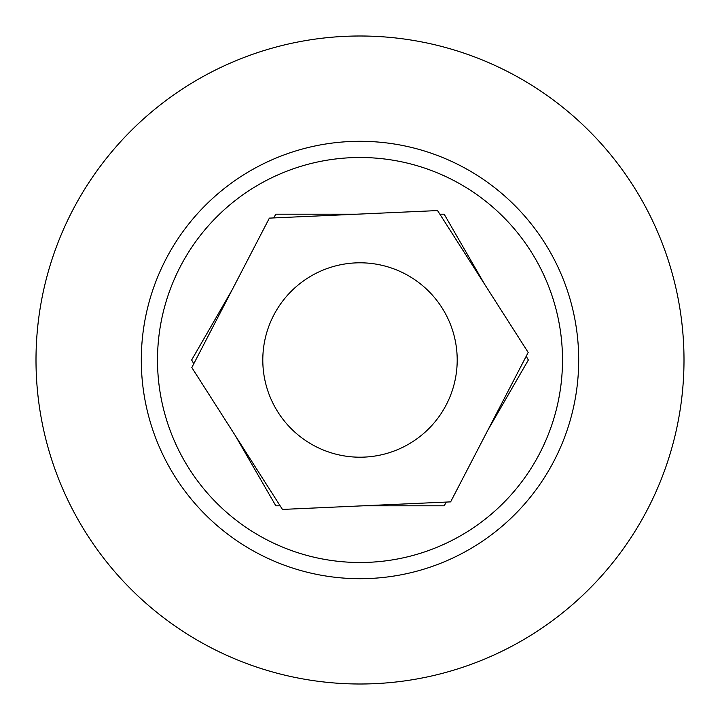 <?xml version="1.0" encoding="UTF-8"?>
<svg xmlns="http://www.w3.org/2000/svg" width="720" height="720" viewBox="0 0 720 720"><rect width="100%" height="100%" fill="white"/><g stroke="black" fill="none" stroke-linecap="round" stroke-linejoin="round"><path stroke-width="1.08" d="M157.5 360A202.5 202.5 0 0 0 360 562.5A202.5 202.5 0 0 0 562.5 360A202.5 202.5 0 0 0 360 157.5A202.5 202.5 0 0 0 157.5 360M360 36A324 324 0 0 0 36 360A324 324 0 0 0 360 684A324 324 0 0 0 684 360A324 324 0 0 0 360 36M360 141.3A218.7 218.7 0 0 0 141.3 360A218.7 218.7 0 0 0 360 578.7A218.7 218.7 0 0 0 578.7 360A218.7 218.7 0 0 0 360 141.3M360 262.8A97.2 97.2 0 0 0 262.8 360A97.2 97.2 0 0 0 360 457.2A97.2 97.2 0 0 0 457.2 360A97.2 97.2 0 0 0 360 262.8M484.632 284.265L444.177 214.2L439.875 214.2M356.724 214.2L275.823 214.2L273.672 217.926M232.101 289.935L191.646 360L193.797 363.726M235.368 435.735L275.823 505.8L280.125 505.8M363.276 505.8L444.177 505.8L446.328 502.074M487.899 430.065L528.354 360L526.203 356.274M282.447 509.427L191.817 367.551L269.37 218.124L437.553 210.573L528.183 352.449L450.63 501.876L282.447 509.427"/></g></svg>
